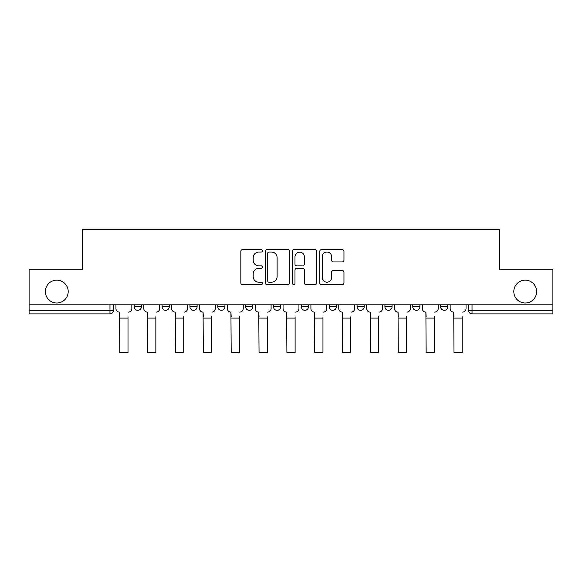 <?xml version="1.0" encoding="UTF-8"?>
<svg xmlns="http://www.w3.org/2000/svg" width="582" height="582" viewBox="0 0 582 582"><rect width="100%" height="100%" fill="white"/><g stroke="black" fill="none" stroke-linecap="round" stroke-linejoin="round"><path stroke-width="0.87" d="M262.438 250.827A1.229 1.229 0 0 0 261.209 249.598L242.592 249.598A1.753 1.753 0 0 0 240.839 251.351L240.839 282.896A1.753 1.753 0 0 0 242.592 284.649L261.209 284.649A1.229 1.229 0 0 0 262.438 283.419A1.229 1.229 0 0 0 261.209 282.19L258.801 282.19A5.609 5.609 0 0 1 253.192 276.588L253.192 273.955A5.609 5.609 0 0 1 258.801 268.346L261.209 268.346A1.229 1.229 0 0 0 262.438 267.123A1.229 1.229 0 0 0 261.209 265.894L258.801 265.894A5.609 5.609 0 0 1 253.192 260.285L253.192 257.659A5.609 5.609 0 0 1 258.801 252.05L261.209 252.05A1.229 1.229 0 0 0 262.438 250.827M513.804 291.582A11.429 11.429 0 0 0 525.226 303.004A11.429 11.429 0 0 0 536.655 291.582A11.429 11.429 0 0 0 525.226 280.153A11.429 11.429 0 0 0 513.804 291.582M45.345 291.582A11.429 11.429 0 0 0 56.774 303.004A11.429 11.429 0 0 0 68.196 291.582A11.429 11.429 0 0 0 56.774 280.153A11.429 11.429 0 0 0 45.345 291.582M440.603 304.793L440.603 306.758L447.747 306.758A3.572 3.572 0 0 1 444.175 310.322A3.572 3.572 0 0 1 440.603 306.758L440.603 304.793M357.057 304.793L357.057 306.758L364.194 306.758A3.572 3.572 0 0 1 360.629 310.322A3.572 3.572 0 0 1 357.057 306.758L357.057 304.793M301.352 304.793L301.352 306.758L308.496 306.758A3.572 3.572 0 0 1 304.924 310.322A3.572 3.572 0 0 1 301.352 306.758L301.352 304.793M273.504 304.793L273.504 306.758L280.648 306.758A3.572 3.572 0 0 1 277.076 310.322A3.572 3.572 0 0 1 273.504 306.758L273.504 304.793M217.806 304.793L217.806 306.758L224.943 306.758A3.572 3.572 0 0 1 221.371 310.322A3.572 3.572 0 0 1 217.806 306.758L217.806 304.793M342.216 261.951A1.753 1.753 0 0 0 343.962 260.198L343.962 251.351A1.753 1.753 0 0 0 342.216 249.598L321.533 249.598A1.753 1.753 0 0 0 319.78 251.351L319.78 282.896A1.753 1.753 0 0 0 321.533 284.649L342.216 284.649A1.753 1.753 0 0 0 343.962 282.896L343.962 272.201A1.753 1.753 0 0 0 342.216 270.448L333.362 270.448A1.753 1.753 0 0 0 331.609 272.201L331.609 277.505A4.685 4.685 0 0 1 326.924 282.19A4.685 4.685 0 0 1 322.239 277.505L322.239 256.742A4.685 4.685 0 0 1 326.924 252.05A4.685 4.685 0 0 1 331.609 256.742L331.609 260.198A1.753 1.753 0 0 0 333.362 261.951L342.216 261.951M29.1 304.793L29.1 269.262L82.302 269.262L82.302 229.453L499.698 229.453L499.698 269.262L552.9 269.262L552.9 304.793L29.1 304.793L29.1 310.322L113.541 310.322L113.541 304.793L113.541 310.322A3.572 3.572 0 0 1 109.976 313.894L29.1 313.894L29.1 310.322M289.465 251.351A1.753 1.753 0 0 0 287.712 249.598L267.036 249.598A1.753 1.753 0 0 0 265.283 251.351L265.283 282.896A1.753 1.753 0 0 0 267.036 284.649L287.712 284.649A1.753 1.753 0 0 0 289.465 282.896L289.465 251.351M294.288 249.598L314.964 249.598A1.753 1.753 0 0 1 316.717 251.351L316.717 282.896A1.753 1.753 0 0 1 314.964 284.649L306.117 284.649A1.753 1.753 0 0 1 304.364 282.896L304.364 270.099A1.753 1.753 0 0 0 302.611 268.346L296.74 268.346A1.753 1.753 0 0 0 294.987 270.099L294.987 283.419A1.229 1.229 0 0 1 293.757 284.649A1.229 1.229 0 0 1 292.535 283.419L292.535 251.351A1.753 1.753 0 0 1 294.288 249.598M468.459 304.793L468.459 310.322L552.9 310.322L552.9 313.894L472.024 313.894A3.572 3.572 0 0 1 468.459 310.322A3.572 3.572 0 0 0 472.024 313.894L472.024 304.793M552.9 304.793L552.9 310.322M447.747 304.793L447.747 306.758A3.572 3.572 0 0 1 444.175 310.322M419.898 304.793L419.898 306.758A3.572 3.572 0 0 1 416.326 310.322A3.572 3.572 0 0 1 412.754 306.758L419.898 306.758M412.754 304.793L412.754 306.758M392.05 304.793L392.05 306.758A3.572 3.572 0 0 1 388.478 310.322A3.572 3.572 0 0 1 384.906 306.758L392.05 306.758L392.05 304.793M384.906 304.793L384.906 306.758M364.194 304.793L364.194 306.758M336.345 304.793L336.345 306.758A3.572 3.572 0 0 1 332.773 310.322A3.572 3.572 0 0 1 329.208 306.758L336.345 306.758L336.345 304.793M329.208 304.793L329.208 306.758M308.496 304.793L308.496 306.758L308.496 304.793M280.648 306.758L280.648 304.793L280.648 306.758A3.572 3.572 0 0 1 277.076 310.322M252.792 304.793L252.792 306.758A3.572 3.572 0 0 1 249.227 310.322A3.572 3.572 0 0 1 245.655 306.758A3.572 3.572 0 0 0 249.227 310.322A3.572 3.572 0 0 0 252.792 306.758L252.792 304.793M245.655 304.793L245.655 306.758L252.792 306.758M224.943 304.793L224.943 306.758M197.094 304.793L197.094 306.758A3.572 3.572 0 0 1 193.522 310.322A3.572 3.572 0 0 1 189.95 306.758A3.572 3.572 0 0 0 193.522 310.322A3.572 3.572 0 0 0 197.094 306.758L189.95 306.758L189.95 304.793M162.102 304.793L162.102 306.758L169.246 306.758L169.246 304.793L169.246 306.758A3.572 3.572 0 0 1 165.674 310.322A3.572 3.572 0 0 1 162.102 306.758A3.572 3.572 0 0 0 165.674 310.322M134.253 304.793L134.253 306.758L141.397 306.758L141.397 304.793L141.397 306.758A3.572 3.572 0 0 1 137.825 310.322A3.572 3.572 0 0 1 134.253 306.758A3.572 3.572 0 0 0 137.825 310.322M268.964 252.05A1.229 1.229 0 0 0 267.735 253.279L267.735 280.968A1.229 1.229 0 0 0 268.964 282.19L271.503 282.19A5.609 5.609 0 0 0 277.112 276.588L277.112 257.659A5.609 5.609 0 0 0 271.503 252.05L268.964 252.05M304.364 256.829A4.685 4.685 0 0 0 299.672 252.137A4.685 4.685 0 0 0 294.987 256.829L294.987 264.141A1.753 1.753 0 0 0 296.74 265.894L302.611 265.894A1.753 1.753 0 0 0 304.364 264.141L304.364 256.829M115.956 308.54L115.956 304.793L115.956 308.54A3.572 3.572 0 0 0 119.521 312.112L119.79 316.753M119.521 312.112L119.79 352.547L128.004 352.547L128.004 316.753M131.845 308.54L131.845 304.793L131.845 308.54A3.572 3.572 0 0 1 128.273 312.112M128.004 352.547L119.79 352.547M143.805 308.54L143.805 304.793L143.805 308.54A3.572 3.572 0 0 0 147.377 312.112L147.639 316.753M147.377 312.112L147.639 352.547L155.852 352.547L155.852 316.753M159.694 308.54L159.694 304.793L159.694 308.54A3.572 3.572 0 0 1 156.121 312.112M171.654 308.54L171.654 304.793L171.654 308.54A3.572 3.572 0 0 0 175.226 312.112L175.495 316.753M175.226 312.112L175.495 352.547L183.708 352.547L183.708 316.753M187.542 308.54L187.542 304.793L187.542 308.54A3.572 3.572 0 0 1 183.97 312.112M155.852 352.547L147.639 352.547M183.708 352.547L175.495 352.547M199.502 308.54L199.502 304.793L199.502 308.54A3.572 3.572 0 0 0 203.074 312.112L203.344 316.753M203.074 312.112L203.344 352.547L211.557 352.547L211.557 316.753M215.391 308.54L215.391 304.793L215.391 308.54A3.572 3.572 0 0 1 211.826 312.112M227.358 308.54L227.358 304.793L227.358 308.54A3.572 3.572 0 0 0 230.923 312.112L231.192 316.753M230.923 312.112L231.192 352.547L239.406 352.547L239.406 316.753M243.247 308.54L243.247 304.793L243.247 308.54A3.572 3.572 0 0 1 239.675 312.112M255.207 308.54L255.207 304.793L255.207 308.54A3.572 3.572 0 0 0 258.779 312.112L259.041 316.753M258.779 312.112L259.041 352.547L267.254 352.547L267.254 316.753M271.096 308.54L271.096 304.793L271.096 308.54A3.572 3.572 0 0 1 267.524 312.112M211.557 352.547L203.344 352.547M239.406 352.547L231.192 352.547M267.254 352.547L259.041 352.547M283.056 308.54L283.056 304.793L283.056 308.54A3.572 3.572 0 0 0 286.628 312.112L286.897 316.753M286.628 312.112L286.897 352.547L295.103 352.547L295.103 316.753M298.944 308.54L298.944 304.793L298.944 308.54A3.572 3.572 0 0 1 295.372 312.112M295.103 352.547L286.897 352.547M310.904 308.54L310.904 304.793L310.904 308.54A3.572 3.572 0 0 0 314.476 312.112L314.746 316.753M314.476 312.112L314.746 352.547L322.959 352.547L322.959 316.753M326.793 308.54L326.793 304.793L326.793 308.54A3.572 3.572 0 0 1 323.221 312.112M322.959 352.547L314.746 352.547M338.753 308.54L338.753 304.793L338.753 308.54A3.572 3.572 0 0 0 342.325 312.112L342.594 316.753M342.325 312.112L342.594 352.547L350.808 352.547L350.808 316.753M354.642 308.54L354.642 304.793L354.642 308.54A3.572 3.572 0 0 1 351.077 312.112M350.808 352.547L342.594 352.547M366.609 308.54L366.609 304.793L366.609 308.54A3.572 3.572 0 0 0 370.174 312.112L370.443 316.753M370.174 312.112L370.443 352.547L378.656 352.547L378.656 316.753M382.498 308.54L382.498 304.793L382.498 308.54A3.572 3.572 0 0 1 378.926 312.112M378.656 352.547L370.443 352.547M394.458 308.54L394.458 304.793L394.458 308.54A3.572 3.572 0 0 0 398.03 312.112L398.292 316.753M398.03 312.112L398.292 352.547L406.505 352.547L406.505 316.753M410.346 308.54L410.346 304.793L410.346 308.54A3.572 3.572 0 0 1 406.774 312.112M406.505 352.547L398.292 352.547M422.306 308.54L422.306 304.793L422.306 308.54A3.572 3.572 0 0 0 425.879 312.112L426.148 316.753M425.879 312.112L426.148 352.547L434.361 352.547L434.361 316.753M438.195 308.54L438.195 304.793L438.195 308.54A3.572 3.572 0 0 1 434.623 312.112M434.361 352.547L426.148 352.547M450.155 308.54L450.155 304.793L450.155 308.54A3.572 3.572 0 0 0 453.727 312.112L453.996 316.753M453.727 312.112L453.996 352.547L462.21 352.547L462.21 316.753M466.044 308.54L466.044 304.793L466.044 308.54A3.572 3.572 0 0 1 462.479 312.112M462.21 352.547L453.996 352.547M109.976 304.793L109.976 313.894M128.004 318.092L119.79 318.092M155.852 318.092L147.639 318.092M183.708 318.092L175.495 318.092M211.557 318.092L203.344 318.092M239.406 318.092L231.192 318.092M267.254 318.092L259.041 318.092M295.103 318.092L286.897 318.092M322.959 318.092L314.746 318.092M350.808 318.092L342.594 318.092M378.656 318.092L370.443 318.092M406.505 318.092L398.292 318.092M434.361 318.092L426.148 318.092M462.21 318.092L453.996 318.092"/></g></svg>
